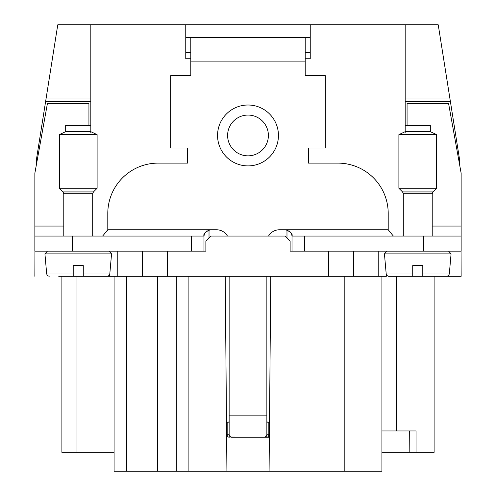 <?xml version="1.0" encoding="UTF-8"?>
<svg xmlns="http://www.w3.org/2000/svg" width="496" height="496" viewBox="0 0 496 496"><rect width="100%" height="100%" fill="white"/><g stroke="black" fill="none" stroke-linecap="round" stroke-linejoin="round"><path stroke-width="0.74" d="M36.462 164.281L36.561 158.664L57.765 24.8L185.758 24.8L185.758 58.751L190.786 58.751M34.863 276.291L34.949 251.143M83.272 276.291L83.272 273.997L109.796 273.997L109.002 275.621L107.291 276.291L73.21 276.291L73.21 265.602L83.272 265.602L83.272 273.997L83.272 265.602M90.818 101.506L45.613 101.506M90.818 98.022L46.165 98.022M90.818 24.8L90.818 125.395L65.67 125.395L65.67 131.682L90.818 131.682L90.818 132.5M209.021 229.896L209.021 237.937M185.758 24.8L405.182 24.8L405.182 125.395L430.33 125.395L430.33 131.682L436.623 134.614L398.896 134.614L405.182 131.682L405.182 132.5M310.242 24.8L310.242 58.751L305.214 58.751M286.979 229.896L286.979 237.937M405.182 24.8L438.235 24.8L449.835 98.022L405.182 98.022M459.538 164.281L459.439 158.664L449.835 98.022M386.322 274.567L386.322 276.291L142.371 276.291L142.371 251.143M407.067 125.395L407.067 103.391L448.564 103.391L461.137 173.185L461.137 251.143L290.123 251.143L290.123 241.087L285.095 236.053L210.905 236.053L205.877 241.087L205.877 251.143L34.863 251.143L34.863 173.185L47.436 103.391L88.933 103.391L88.933 125.395M353.629 276.291L353.629 251.143M188.902 276.291L188.902 471.2L381.92 471.2L381.92 276.291M188.902 471.2L114.08 471.2L114.08 276.291M443.25 276.291L461.137 276.291L461.051 251.143M176.322 276.291L176.322 471.2M269.08 471.2L270.779 276.291M381.92 452.34L409.826 452.34L409.671 430.962M434.105 276.291L434.105 452.34L409.826 452.34M416.039 452.34L416.039 430.962L381.92 430.962M114.08 452.34L61.895 452.34L61.895 276.291M76.985 276.291L76.985 452.34M226.92 471.2L225.221 276.291M142.371 276.291L117.223 276.291L117.223 251.143M405.182 101.506L450.387 101.506M412.728 273.997L412.728 265.602L412.728 276.291L412.728 273.997L386.204 273.997L386.998 275.621L388.709 276.291L446.803 276.291L448.52 275.621L449.308 273.997L451.069 253.878L448.564 251.143M107.291 276.291L117.223 276.291M102.66 236.053L107.793 229.766L107.793 213.423A50.301 50.301 0 0 1 158.094 163.122L187.643 163.122L187.643 148.031L170.667 148.031L170.667 75.727L190.786 75.727L190.786 37.374L185.758 37.374M393.34 236.053L388.207 229.766L388.207 213.423A50.301 50.301 0 0 0 337.906 163.122L308.357 163.122L308.357 148.031L325.333 148.031L325.333 75.727L305.214 75.727L305.214 37.374L190.786 37.374M305.214 37.374L310.242 37.374M305.214 52.464L310.242 52.464M185.758 52.464L190.786 52.464M227.453 236.053A12.574 12.574 0 0 0 216.566 229.766L210.273 229.766C205.263 231.861 203.168 233.957 203.986 236.053L34.863 236.053M461.137 236.053L304.587 236.053L304.587 251.143M268.547 236.053A12.574 12.574 0 0 1 279.434 229.766L285.727 229.766C290.737 231.861 292.832 233.957 292.014 236.053L291.586 233.783M203.986 251.143L203.986 236.053L204.414 233.783M204.705 233.145L207.08 230.64M291.295 233.145L288.92 230.64M107.793 230.714L107.793 229.865M94.376 236.053L92.702 236.046M401.624 236.053L403.298 236.046M266.86 421.327L267.257 422.158L269.508 422.158M231.328 437.249L269.378 437.249L230.603 437.019A2.517 2.517 0 0 1 229.611 436.201A2.517 2.517 0 0 0 230.603 437.019L229.14 434.732L227.168 434.732L227.168 422.158L226.492 422.158M227.168 422.158L228.743 422.158L229.14 421.327M229.14 434.732L229.14 276.291M264.672 437.249L265.397 437.019L266.86 434.732L266.86 276.291M268.386 135.458A20.386 20.386 0 0 1 248 155.843A20.386 20.386 0 0 1 227.614 135.458A20.386 20.386 0 0 1 248 115.072A20.386 20.386 0 0 1 268.386 135.458A20.386 20.386 0 0 1 248 155.843A20.386 20.386 0 0 1 227.614 135.458A20.386 20.386 0 0 1 248 115.072A20.386 20.386 0 0 1 268.386 135.458M292.014 251.143L292.014 236.053L304.587 236.053M265.397 437.019A2.517 2.517 0 0 0 266.389 436.201A2.517 2.517 0 0 1 265.397 437.019M90.818 125.395L90.818 131.682L97.104 134.614L59.377 134.614L65.67 131.682M63.779 236.053L63.779 193.713L63.048 191.933L59.377 188.269L97.104 188.269L97.104 134.614M58.751 276.291L73.21 276.291L73.21 265.602M83.272 276.235L83.272 274.524M405.182 125.395L405.182 131.682L430.33 131.682M403.298 236.053L403.298 193.713L402.56 191.933L398.896 188.269L436.623 188.269L436.623 134.614M412.728 265.602L422.79 265.602L422.79 273.997L422.79 265.602M422.79 276.291L422.79 273.997L449.308 273.997L448.52 275.621L446.803 276.291M422.79 276.235L422.79 274.524M167.524 276.291L167.524 251.143M328.476 276.291L328.476 251.143M157.461 276.291L157.461 471.2M126.654 276.291L126.654 471.2M344.193 276.291L344.193 471.2M396.378 276.291L396.378 430.962M378.777 276.291L378.777 251.143M109.678 276.291L109.678 274.567M305.214 61.895L190.786 61.895M72.583 236.053L72.583 251.143M423.417 236.053L423.417 251.143M34.863 226.064L63.779 226.064M461.137 226.064L432.221 226.064M210.273 229.766L107.793 229.766M388.207 229.766L285.727 229.766M278.442 135.458A30.442 30.442 0 0 1 248 165.9A30.442 30.442 0 0 1 217.558 135.458A30.442 30.442 0 0 1 248 105.016A30.442 30.442 0 0 1 278.442 135.458M266.86 415.871L229.14 415.871M191.413 236.053L191.413 251.143M229.288 437.249A2.517 2.12 -90 0 1 227.168 434.732L226.604 434.732M266.712 437.249A2.517 2.12 -90 0 0 268.832 434.732L268.832 422.158M266.86 434.732L269.396 434.732M63.048 191.933L93.44 191.933L97.104 188.269M63.779 193.713L92.702 193.713L93.44 191.933M73.21 273.997L46.692 273.997L44.931 253.878L111.557 253.878L109.052 251.143M402.56 191.933L432.952 191.933L436.623 188.269M403.298 193.713L432.221 193.713L432.952 191.933M386.204 273.997L384.443 253.878L451.069 253.878M49.197 276.291L47.48 275.621L46.692 273.997L47.436 275.571M59.377 188.269L59.377 134.614M92.702 236.053L92.702 193.713M44.931 253.878L47.436 251.143M109.796 273.997L111.557 253.878M398.896 188.269L398.896 134.614M432.221 236.053L432.221 193.713M384.443 253.878L386.948 251.143"/></g></svg>
